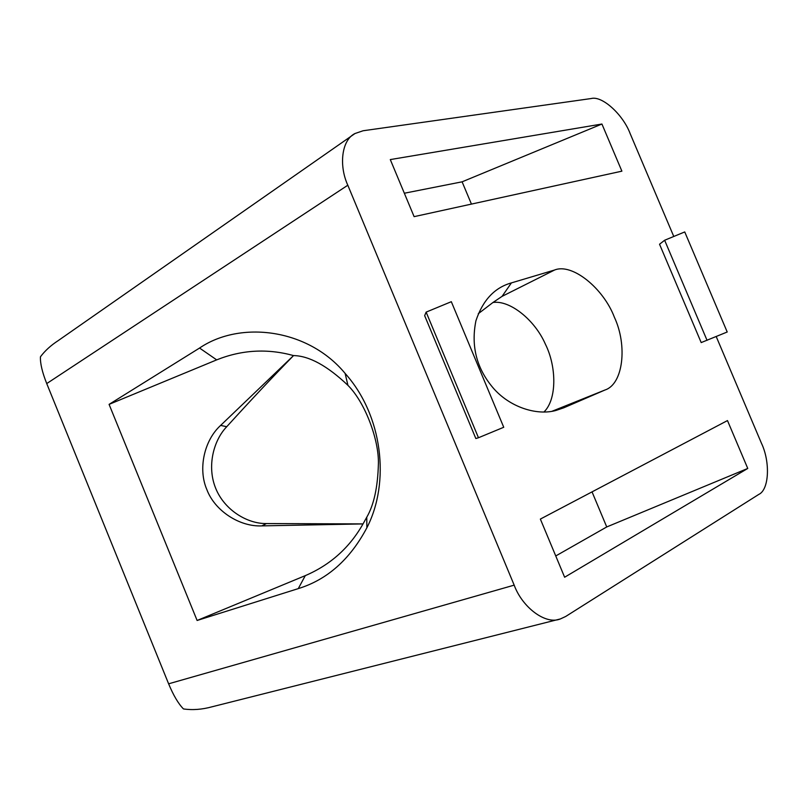 <?xml version="1.0" encoding="UTF-8"?>
<svg xmlns="http://www.w3.org/2000/svg" width="808" height="808" viewBox="0 0 808 808"><rect width="100%" height="100%" fill="white"/><g stroke="black" fill="none" stroke-linecap="round" stroke-linejoin="round"><path stroke-width="1.21" d="M514.181 585.144L168.619 683.81C173.417 695.355 178.356 703.728 183.456 708.929C192.445 710.252 201.95 709.555 211.948 706.818L560.409 618.928C545.663 625.139 522.301 607.384 514.181 585.144L347.814 185.224C338.764 165.64 341.511 140.016 354.995 133.522L363.115 130.755L591.133 98.546C602.071 95.405 623.079 114.595 630.179 133.673L673.771 236.471M716.211 336.552L761.439 443.218C770.398 461.964 769.186 489.789 758.752 494.435L565.671 616.484L560.409 618.928M354.995 133.522L58.035 340.734C50.843 345.4 44.985 350.753 40.45 356.783C40.117 363.236 42.218 372.175 46.733 383.578L347.814 185.224M168.619 683.81L46.733 383.578M701.192 342.582L659.54 244.228L664.641 240.249L684.74 231.936L727.21 331.997L701.192 342.582M478.467 437.744L475.841 438.532L424.654 315.665L426.129 312.12L451.319 301.697L503.738 427.27L478.467 437.744L426.129 312.12M540.36 519.079L727.483 420.574L747.754 468.448L564.63 577.235L540.36 519.079M621.887 171.165L414.11 216.645L390.294 159.58L601.93 124.028L621.887 171.165M502.081 296.354L511.403 282.901L554.581 270.013L502.081 296.354L492.951 302.495C509.777 299.879 534.846 319.867 545.4 344.188C556.672 366.751 557.005 399.475 543.925 412.029M551.995 411.282L605.03 389.981C623.231 384.133 627.604 345.501 614.413 317.312C603.465 288.284 572.155 262.853 554.581 270.013M605.03 389.981L563.772 407.808L553.126 411.08M511.403 282.901C494.627 287.587 482.81 300.202 475.932 320.746C470.862 345.844 476.498 368.125 492.85 387.587C509.373 407.171 536.764 415.847 555.924 410.464L563.772 407.808M492.951 302.495L478.275 313.716M404.343 193.233L462.105 181.82L471.438 204.101M462.105 181.82L601.93 124.028M555.753 555.955L606.737 526.947L592.042 491.88M606.737 526.947L747.754 468.448M707.05 340.34L664.641 240.249M266.438 523.564L363.024 523.917L261.863 525.887C239.451 526.947 214.837 510.747 206.929 489.779C197.879 469.266 204.04 440.441 220.655 425.392L293.546 355.581C273.508 376.053 251.238 399.768 226.715 426.725C213.443 440.542 206.727 466.529 215.736 488.426C224.654 510.343 247.571 523.887 266.438 523.564L261.863 525.887M197.112 620.473L305.293 575.629C330.351 564.883 349.601 547.652 363.024 523.917L366.761 517.211C373.912 504.939 377.791 487.133 378.397 463.792C379.063 440.209 365.327 402.707 347.935 385.345C327.311 365.782 309.181 355.863 293.546 355.581C267.468 348.369 241.844 349.803 216.685 359.873L109.08 404.374L199.556 348.046C240.309 320.271 308.101 328.604 345.127 373.417C382.699 415.383 390.385 482.154 366.872 527.775C350.046 559.449 327.179 579.73 298.273 588.618L197.112 620.473L109.08 404.374M220.655 425.392L226.715 426.725M216.685 359.873L199.556 348.046M305.293 575.629L298.273 588.618M366.761 517.221L366.872 527.775M347.935 385.345L345.127 373.417"/></g></svg>
